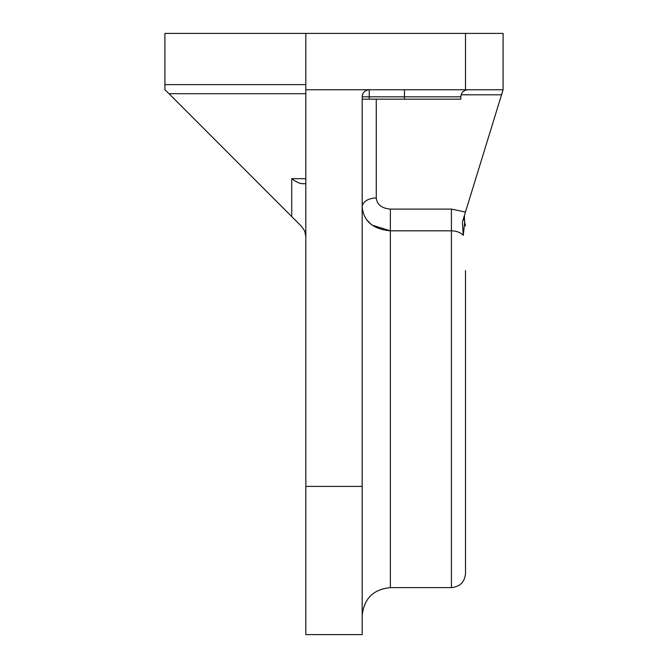 <?xml version="1.0" encoding="UTF-8"?>
<svg xmlns="http://www.w3.org/2000/svg" width="668" height="668" viewBox="0 0 668 668"><rect width="100%" height="100%" fill="white"/><g stroke="black" fill="none" stroke-linecap="round" stroke-linejoin="round"><path stroke-width="1" d="M362.181 99.156L369.229 99.156L369.229 96.81L362.181 96.81L362.181 634.6L305.819 634.6L305.819 33.4L164.912 33.4L164.912 89.763L169.012 93.695L305.819 93.695M404.449 89.763L404.449 96.81L369.229 96.81L369.229 89.763C364.953 90.188 362.607 92.535 362.181 96.81A7.047 7.047 0 0 1 363.634 92.518M305.819 33.4L503.087 33.4L503.087 89.763L501.543 94.798L503.087 89.763L305.819 89.763M372.159 225.158L390.363 230.819L451.418 230.819L451.418 587.631L390.363 587.631L390.363 230.819C373.086 229.216 363.693 221.292 362.181 207.038A14.086 9.06 180 0 1 376.268 197.987L376.268 99.156M305.819 236.497L304.75 231.111L301.694 226.544L169.012 93.695M451.418 209.092L451.418 230.819C456.536 230.944 460.494 232.447 463.291 235.311L462.381 222.06L465.462 212.048L451.418 209.092L390.363 209.092C381.729 208.349 377.028 204.65 376.268 197.987M463.291 235.311L464.719 221.985M464.577 221.601L464.419 215.438M302.52 183.7L305.819 183.7L302.52 183.7C299.665 183.608 296.066 181.93 291.724 178.665L291.724 216.557M464.093 219.805L465.512 225.968M451.418 587.631C459.976 586.796 464.677 582.095 465.512 573.545L465.512 270.59M371.141 224.398L366.264 219.321M461.112 94.798L501.543 94.798L465.462 212.048M404.449 99.156L404.449 96.81L460.811 96.81L460.811 99.156L369.229 99.156M305.819 84.636L164.912 84.636M390.363 230.819L390.363 209.092M305.819 178.665L291.724 178.665M465.512 33.4L465.512 89.763M362.181 486.413L305.819 486.413M460.811 96.81C461.229 92.526 463.584 90.18 467.859 89.763M390.363 587.631C373.245 589.301 363.851 598.695 362.181 615.812"/></g></svg>

